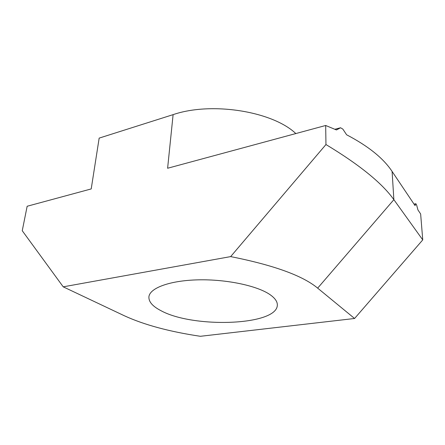 <?xml version="1.0" encoding="UTF-8"?>
<svg xmlns="http://www.w3.org/2000/svg" width="445" height="445" viewBox="0 0 445 445"><rect width="100%" height="100%" fill="white"/><g stroke="black" fill="none" stroke-linecap="round" stroke-linejoin="round"><path stroke-width="0.67" d="M270.376 294.896C275.077 298.278 277.396 301.638 277.33 304.986C277.407 325.718 192.891 328.477 160.773 310.571C152.613 306.327 148.652 301.777 148.903 296.91C149.57 288.126 169.684 280.467 198.286 279.844C226.839 279.171 257.961 285.935 270.376 294.896M230.655 256.604L325.957 144.536C359.566 164.839 382.205 183.218 393.87 199.666L422.75 239.894L354.576 318.486L317.663 288.137C302.745 275.683 273.742 265.175 230.655 256.604L63.218 286.836L22.25 230.727L27.156 206.258L91.208 188.93L99.163 138.111L173.111 114.638C211.648 101.432 272.596 111.361 295.83 133.561M173.111 114.638L167.609 168.255L325.679 125.484L336.453 129.951L340.559 127.76L342.867 129.117L346.616 134.785C368.282 146.099 383.44 158.32 392.095 171.442L415.035 205.607L415.853 203.832L414.072 204.177M422.75 239.894L420.642 213.962L417.938 209.929L416.598 204.95L415.853 203.832M63.218 286.836L124.377 315.772C144.063 324.822 169.389 331.664 200.361 336.298L354.576 318.486M325.957 144.536L325.679 125.484M340.258 127.865L334.929 129.284M392.095 171.442L393.87 199.666L317.663 288.137M340.408 127.804L334.89 129.267M415.942 203.732L414.028 204.105"/></g></svg>
